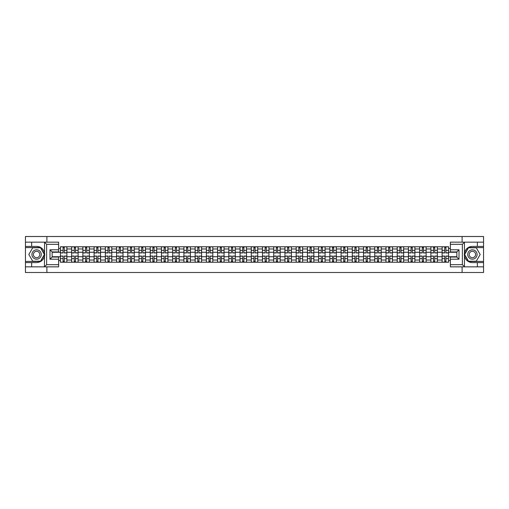 <?xml version="1.0" encoding="UTF-8"?>
<svg xmlns="http://www.w3.org/2000/svg" width="509" height="509" viewBox="0 0 509 509"><rect width="100%" height="100%" fill="white"/><g stroke="black" fill="none" stroke-linecap="round" stroke-linejoin="round"><path stroke-width="0.76" d="M58.624 244.32L46.643 244.32L44.417 242.157L58.624 242.157L58.624 251.942L52.147 251.942L52.147 257.058L58.624 257.058L58.624 266.843L44.417 266.843L44.544 252.935C43.43 248.895 40.784 246.719 36.603 246.407A8.093 8.093 0 0 1 44.544 256.065C43.43 260.105 40.784 262.281 36.603 262.593L25.45 262.593L25.45 272.493L483.55 272.493L483.55 247.559L468.388 247.559L464.38 254.5L468.388 261.441L483.55 261.441M472.397 246.407C468.216 246.719 465.57 248.895 464.456 252.935L464.456 256.065C465.57 260.105 468.216 262.281 472.397 262.593A8.093 8.093 0 0 1 464.303 254.5A8.093 8.093 0 0 1 472.397 246.407L483.55 246.407L483.55 236.507L25.45 236.507L25.45 261.441L40.612 261.441L44.62 254.5L40.612 247.559L25.45 247.559M71.648 262.237L71.648 248.958L66.902 248.958L66.902 262.237M66.902 248.958L66.902 246.763M71.648 248.958L71.648 246.763M78.125 246.763L78.125 262.237M82.872 262.237L82.872 246.763M89.349 246.763L89.349 262.237M94.101 262.237L94.101 246.763M100.578 246.763L100.578 262.237M105.325 262.237L105.325 246.763M111.802 246.763L111.802 262.237M116.555 262.237L116.555 246.763M123.025 246.763L123.025 262.237M127.778 262.237L127.778 246.763M134.255 246.763L134.255 262.237M139.002 262.237L139.002 246.763M145.479 246.763L145.479 262.237M150.231 262.237L150.231 246.763M156.708 246.763L156.708 262.237M161.455 262.237L161.455 246.763M167.932 246.763L167.932 262.237M172.678 262.237L172.678 246.763M179.155 246.763L179.155 262.237M183.908 262.237L183.908 246.763M190.385 246.763L190.385 262.237M195.132 262.237L195.132 246.763M201.609 246.763L201.609 262.237M206.361 262.237L206.361 246.763M212.832 246.763L212.832 262.237M217.585 262.237L217.585 246.763M224.062 246.763L224.062 262.237M228.808 262.237L228.808 246.763M235.285 246.763L235.285 262.237M240.038 262.237L240.038 246.763M246.515 246.763L246.515 262.237M251.261 262.237L251.261 246.763M257.739 246.763L257.739 262.237M262.485 262.237L262.485 246.763M268.962 246.763L268.962 262.237M273.715 262.237L273.715 246.763M280.192 246.763L280.192 262.237M284.938 262.237L284.938 246.763M291.415 246.763L291.415 262.237M296.168 262.237L296.168 246.763M302.639 246.763L302.639 262.237M307.391 262.237L307.391 246.763M313.868 246.763L313.868 262.237M318.615 262.237L318.615 246.763M325.092 246.763L325.092 262.237M329.845 262.237L329.845 246.763M336.322 246.763L336.322 262.237M341.068 262.237L341.068 246.763M347.545 246.763L347.545 262.237M352.292 262.237L352.292 246.763M358.769 246.763L358.769 262.237M363.521 262.237L363.521 246.763M369.998 246.763L369.998 262.237M374.745 262.237L374.745 246.763M381.222 246.763L381.222 262.237M385.975 262.237L385.975 246.763M392.445 246.763L392.445 262.237M397.198 262.237L397.198 246.763M403.675 246.763L403.675 262.237M408.422 262.237L408.422 246.763M414.899 246.763L414.899 262.237M419.651 262.237L419.651 246.763M426.128 246.763L426.128 262.237M430.875 262.237L430.875 246.763M437.352 246.763L437.352 262.237M442.098 262.237L442.098 246.763M442.098 256.733L437.352 256.733M430.875 256.733L426.128 256.733M419.651 256.733L414.899 256.733M408.422 256.733L403.675 256.733M397.198 256.733L392.445 256.733M385.975 256.733L381.222 256.733M374.745 256.733L369.998 256.733M363.521 256.733L358.769 256.733M352.292 256.733L347.545 256.733M341.068 256.733L336.322 256.733M329.845 256.733L325.092 256.733M318.615 256.733L313.868 256.733M307.391 256.733L302.639 256.733M296.168 256.733L291.415 256.733M284.938 256.733L280.192 256.733M273.715 256.733L268.962 256.733M262.485 256.733L257.739 256.733M251.261 256.733L246.515 256.733M240.038 256.733L235.285 256.733M228.808 256.733L224.062 256.733M217.585 256.733L212.832 256.733M206.361 256.733L201.609 256.733M195.132 256.733L190.385 256.733M183.908 256.733L179.155 256.733M172.678 256.733L167.932 256.733M161.455 256.733L156.708 256.733M150.231 256.733L145.479 256.733M139.002 256.733L134.255 256.733M127.778 256.733L123.025 256.733M116.555 256.733L111.802 256.733M105.325 256.733L100.578 256.733M94.101 256.733L89.349 256.733M82.872 256.733L78.125 256.733M71.648 256.733L66.902 256.733M442.098 252.267L437.352 252.267M430.875 252.267L426.128 252.267M419.651 252.267L414.899 252.267M408.422 252.267L403.675 252.267M397.198 252.267L392.445 252.267M385.975 252.267L381.222 252.267M374.745 252.267L369.998 252.267M363.521 252.267L358.769 252.267M352.292 252.267L347.545 252.267M341.068 252.267L336.322 252.267M329.845 252.267L325.092 252.267M318.615 252.267L313.868 252.267M307.391 252.267L302.639 252.267M296.168 252.267L291.415 252.267M284.938 252.267L280.192 252.267M273.715 252.267L268.962 252.267M262.485 252.267L257.739 252.267M251.261 252.267L246.515 252.267M240.038 252.267L235.285 252.267M228.808 252.267L224.062 252.267M217.585 252.267L212.832 252.267M206.361 252.267L201.609 252.267M195.132 252.267L190.385 252.267M183.908 252.267L179.155 252.267M172.678 252.267L167.932 252.267M161.455 252.267L156.708 252.267M150.231 252.267L145.479 252.267M139.002 252.267L134.255 252.267M127.778 252.267L123.025 252.267M116.555 252.267L111.802 252.267M105.325 252.267L100.578 252.267M94.101 252.267L89.349 252.267M82.872 252.267L78.125 252.267M71.648 252.267L66.902 252.267M52.147 256.733L60.425 256.733L60.425 252.267L52.147 252.267M58.624 248.456L60.425 248.456L60.425 252.267M456.853 252.267L448.575 252.267L448.575 246.763L60.425 246.763L60.425 248.456M448.575 248.456L450.376 248.456M450.376 260.544L448.575 260.544L448.575 256.733L456.853 256.733M60.425 256.733L60.425 262.237L448.575 262.237L448.575 260.544M60.425 260.544L58.624 260.544M462.108 272.493L462.108 266.843M462.108 242.157L462.108 236.507M46.892 272.493L46.892 266.843M46.892 242.157L46.892 236.507M448.575 252.267L448.575 256.733M64.274 261.155L63.052 261.155M63.052 247.845L64.274 247.845M75.497 261.155L74.276 261.155M74.276 247.845L75.497 247.845M86.727 261.155L85.499 261.155M85.499 247.845L86.727 247.845M97.951 261.155L96.729 261.155M96.729 247.845L97.951 247.845M109.174 261.155L107.953 261.155M107.953 247.845L109.174 247.845M120.404 261.155L119.176 261.155M119.176 247.845L120.404 247.845M131.627 261.155L130.406 261.155M130.406 247.845L131.627 247.845M142.851 261.155L141.629 261.155M141.629 247.845L142.851 247.845M154.081 261.155L152.859 261.155M152.859 247.845L154.081 247.845M165.304 261.155L164.083 261.155M164.083 247.845L165.304 247.845M176.534 261.155L175.306 261.155M175.306 247.845L176.534 247.845M187.757 261.155L186.536 261.155M186.536 247.845L187.757 247.845M198.981 261.155L197.759 261.155M197.759 247.845L198.981 247.845M210.211 261.155L208.983 261.155M208.983 247.845L210.211 247.845M221.434 261.155L220.212 261.155M220.212 247.845L221.434 247.845M232.658 261.155L231.436 261.155M231.436 247.845L232.658 247.845M243.887 261.155L242.659 261.155M242.659 247.845L243.887 247.845M255.111 261.155L253.889 261.155M253.889 247.845L255.111 247.845M266.341 261.155L265.113 261.155M265.113 247.845L266.341 247.845M277.564 261.155L276.342 261.155M276.342 247.845L277.564 247.845M288.788 261.155L287.566 261.155M287.566 247.845L288.788 247.845M300.017 261.155L298.789 261.155M298.789 247.845L300.017 247.845M311.241 261.155L310.019 261.155M310.019 247.845L311.241 247.845M322.464 261.155L321.243 261.155M321.243 247.845L322.464 247.845M333.694 261.155L332.466 261.155M332.466 247.845L333.694 247.845M344.917 261.155L343.696 261.155M343.696 247.845L344.917 247.845M356.141 261.155L354.919 261.155M354.919 247.845L356.141 247.845M367.371 261.155L366.149 261.155M366.149 247.845L367.371 247.845M378.594 261.155L377.373 261.155M377.373 247.845L378.594 247.845M389.824 261.155L388.596 261.155M388.596 247.845L389.824 247.845M401.047 261.155L399.826 261.155M399.826 247.845L401.047 247.845M412.271 261.155L411.049 261.155M411.049 247.845L412.271 247.845M423.501 261.155L422.273 261.155M422.273 247.845L423.501 247.845M434.724 261.155L433.503 261.155M433.503 247.845L434.724 247.845M445.948 261.155L444.726 261.155M444.726 247.845L445.948 247.845M64.274 252.954L64.274 246.833L66.864 246.833L66.864 252.954L64.274 252.954M63.052 247.775L64.274 247.775M62.009 246.833L60.456 246.833L60.456 252.954L63.052 252.954L63.052 246.833L65.317 246.833M63.052 256.046L63.052 262.167L60.456 262.167L60.456 256.046L63.052 256.046M64.274 261.225L63.052 261.225M64.274 262.167L66.864 262.167L66.864 256.046L64.274 256.046L64.274 262.167L63.052 262.167M75.497 252.954L75.497 246.833L78.087 246.833L78.087 252.954L75.497 252.954M74.276 247.775L75.497 247.775M73.232 246.833L71.686 246.833L71.686 252.954L74.276 252.954L74.276 246.833L76.541 246.833M86.727 252.954L86.727 246.833L89.317 246.833L89.317 252.954L86.727 252.954M85.499 247.775L86.727 247.775M84.456 246.833L82.91 246.833L82.91 252.954L85.499 252.954L85.499 246.833L87.771 246.833M31.641 262.593L31.641 266.843L25.45 266.843M44.417 266.843L31.641 266.843M25.45 262.593L25.45 261.441M44.417 242.157L31.641 242.157L31.641 246.407L25.45 246.407M31.641 242.157L25.45 242.157M36.603 246.407L31.641 246.407M52.147 251.942L49.99 249.785L58.624 249.785M58.624 259.215L49.99 259.215L52.147 257.058M44.544 266.78L46.643 264.68L58.624 264.68M464.583 242.157L462.357 244.32L450.376 244.32L450.376 242.157L483.55 242.157M477.359 246.407L477.359 242.157M450.376 264.68L462.357 264.68L464.583 266.843L450.376 266.843L450.376 257.058L456.853 257.058L456.853 251.942L450.376 251.942L450.376 244.32M483.55 246.407L483.55 247.559M464.583 266.843L477.359 266.843L477.359 262.593L483.55 262.593M477.359 266.843L483.55 266.843M472.397 262.593L477.359 262.593M456.853 257.058L459.01 259.215L450.376 259.215M450.376 249.785L459.01 249.785L456.853 251.942M31.927 254.5A4.676 4.676 0 0 0 36.603 259.176A4.676 4.676 0 0 0 41.28 254.5A4.676 4.676 0 0 0 36.603 249.824A4.676 4.676 0 0 0 31.927 254.5M33.403 254.5A3.2 3.2 0 0 0 36.603 257.7A3.2 3.2 0 0 0 39.804 254.5A3.2 3.2 0 0 0 36.603 251.3A3.2 3.2 0 0 0 33.403 254.5M40.491 247.775L44.372 254.5L40.491 261.225L32.722 261.225L28.835 254.5L32.722 247.775L40.491 247.775M467.72 254.5A4.676 4.676 0 0 0 472.397 259.176A4.676 4.676 0 0 0 477.073 254.5A4.676 4.676 0 0 0 472.397 249.824A4.676 4.676 0 0 0 467.72 254.5M469.196 254.5A3.2 3.2 0 0 0 472.397 257.7A3.2 3.2 0 0 0 475.597 254.5A3.2 3.2 0 0 0 472.397 251.3A3.2 3.2 0 0 0 469.196 254.5M476.278 247.775L480.165 254.5L476.278 261.225L468.509 261.225L464.628 254.5L468.509 247.775L476.278 247.775M74.276 256.046L74.276 262.167L71.686 262.167L71.686 256.046L74.276 256.046M75.497 261.225L74.276 261.225M75.497 262.167L78.087 262.167L78.087 256.046L75.497 256.046L75.497 262.167L74.276 262.167M85.499 256.046L85.499 262.167L82.91 262.167L82.91 256.046L85.499 256.046M86.727 261.225L85.499 261.225M86.727 262.167L89.317 262.167L89.317 256.046L86.727 256.046L86.727 262.167L85.499 262.167M97.951 252.954L97.951 246.833L100.54 246.833L100.54 252.954L97.951 252.954M96.729 247.775L97.951 247.775M95.686 246.833L94.133 246.833L94.133 252.954L96.729 252.954L96.729 246.833L98.994 246.833M109.174 252.954L109.174 246.833L111.764 246.833L111.764 252.954L109.174 252.954M107.953 247.775L109.174 247.775M106.909 246.833L105.363 246.833L105.363 252.954L107.953 252.954L107.953 246.833L110.218 246.833M120.404 252.954L120.404 246.833L122.993 246.833L122.993 252.954L120.404 252.954M119.176 247.775L120.404 247.775M118.133 246.833L116.586 246.833L116.586 252.954L119.176 252.954L119.176 246.833L121.447 246.833M96.729 256.046L96.729 262.167L94.133 262.167L94.133 256.046L96.729 256.046M97.951 261.225L96.729 261.225M97.951 262.167L100.54 262.167L100.54 256.046L97.951 256.046L97.951 262.167L96.729 262.167M107.953 256.046L107.953 262.167L105.363 262.167L105.363 256.046L107.953 256.046M109.174 261.225L107.953 261.225M109.174 262.167L111.764 262.167L111.764 256.046L109.174 256.046L109.174 262.167L107.953 262.167M119.176 256.046L119.176 262.167L116.586 262.167L116.586 256.046L119.176 256.046M120.404 261.225L119.176 261.225M120.404 262.167L122.993 262.167L122.993 256.046L120.404 256.046L120.404 262.167L119.176 262.167M131.627 252.954L131.627 246.833L134.217 246.833L134.217 252.954L131.627 252.954M130.406 247.775L131.627 247.775M129.362 246.833L127.816 246.833L127.816 252.954L130.406 252.954L130.406 246.833L132.671 246.833M130.406 256.046L130.406 262.167L127.816 262.167L127.816 256.046L130.406 256.046M131.627 261.225L130.406 261.225M131.627 262.167L134.217 262.167L134.217 256.046L131.627 256.046L131.627 262.167L130.406 262.167M142.851 252.954L142.851 246.833L145.447 246.833L145.447 252.954L142.851 252.954M141.629 247.775L142.851 247.775M140.586 246.833L139.04 246.833L139.04 252.954L141.629 252.954L141.629 246.833L143.894 246.833M141.629 256.046L141.629 262.167L139.04 262.167L139.04 256.046L141.629 256.046M142.851 261.225L141.629 261.225M142.851 262.167L145.447 262.167L145.447 256.046L142.851 256.046L142.851 262.167L141.629 262.167M154.081 252.954L154.081 246.833L156.67 246.833L156.67 252.954L154.081 252.954M152.859 247.775L154.081 247.775M151.816 246.833L150.263 246.833L150.263 252.954L152.859 252.954L152.859 246.833L155.124 246.833M152.859 256.046L152.859 262.167L150.263 262.167L150.263 256.046L152.859 256.046M154.081 261.225L152.859 261.225M154.081 262.167L156.67 262.167L156.67 256.046L154.081 256.046L154.081 262.167L152.859 262.167M165.304 252.954L165.304 246.833L167.894 246.833L167.894 252.954L165.304 252.954M164.083 247.775L165.304 247.775M163.039 246.833L161.493 246.833L161.493 252.954L164.083 252.954L164.083 246.833L166.348 246.833M164.083 256.046L164.083 262.167L161.493 262.167L161.493 256.046L164.083 256.046M165.304 261.225L164.083 261.225M165.304 262.167L167.894 262.167L167.894 256.046L165.304 256.046L165.304 262.167L164.083 262.167M176.534 252.954L176.534 246.833L179.123 246.833L179.123 252.954L176.534 252.954M175.306 247.775L176.534 247.775M174.263 246.833L172.716 246.833L172.716 252.954L175.306 252.954L175.306 246.833L177.577 246.833M175.306 256.046L175.306 262.167L172.716 262.167L172.716 256.046L175.306 256.046M176.534 261.225L175.306 261.225M176.534 262.167L179.123 262.167L179.123 256.046L176.534 256.046L176.534 262.167L175.306 262.167M187.757 252.954L187.757 246.833L190.347 246.833L190.347 252.954L187.757 252.954M186.536 247.775L187.757 247.775M185.492 246.833L183.94 246.833L183.94 252.954L186.536 252.954L186.536 246.833L188.801 246.833M186.536 256.046L186.536 262.167L183.94 262.167L183.94 256.046L186.536 256.046M187.757 261.225L186.536 261.225M187.757 262.167L190.347 262.167L190.347 256.046L187.757 256.046L187.757 262.167L186.536 262.167M198.981 252.954L198.981 246.833L201.57 246.833L201.57 252.954L198.981 252.954M197.759 247.775L198.981 247.775M196.716 246.833L195.17 246.833L195.17 252.954L197.759 252.954L197.759 246.833L200.024 246.833M197.759 256.046L197.759 262.167L195.17 262.167L195.17 256.046L197.759 256.046M198.981 261.225L197.759 261.225M198.981 262.167L201.57 262.167L201.57 256.046L198.981 256.046L198.981 262.167L197.759 262.167M210.211 252.954L210.211 246.833L212.8 246.833L212.8 252.954L210.211 252.954M208.983 247.775L210.211 247.775M207.939 246.833L206.393 246.833L206.393 252.954L208.983 252.954L208.983 246.833L211.254 246.833M208.983 256.046L208.983 262.167L206.393 262.167L206.393 256.046L208.983 256.046M210.211 261.225L208.983 261.225M210.211 262.167L212.8 262.167L212.8 256.046L210.211 256.046L210.211 262.167L208.983 262.167M221.434 252.954L221.434 246.833L224.024 246.833L224.024 252.954L221.434 252.954M220.212 247.775L221.434 247.775M219.169 246.833L217.623 246.833L217.623 252.954L220.212 252.954L220.212 246.833L222.478 246.833M220.212 256.046L220.212 262.167L217.623 262.167L217.623 256.046L220.212 256.046M221.434 261.225L220.212 261.225M221.434 262.167L224.024 262.167L224.024 256.046L221.434 256.046L221.434 262.167L220.212 262.167M232.658 252.954L232.658 246.833L235.253 246.833L235.253 252.954L232.658 252.954M231.436 247.775L232.658 247.775M230.392 246.833L228.846 246.833L228.846 252.954L231.436 252.954L231.436 246.833L233.701 246.833M231.436 256.046L231.436 262.167L228.846 262.167L228.846 256.046L231.436 256.046M232.658 261.225L231.436 261.225M232.658 262.167L235.253 262.167L235.253 256.046L232.658 256.046L232.658 262.167L231.436 262.167M243.887 252.954L243.887 246.833L246.477 246.833L246.477 252.954L243.887 252.954M242.659 247.775L243.887 247.775M241.616 246.833L240.07 246.833L240.07 252.954L242.659 252.954L242.659 246.833L244.931 246.833M242.659 256.046L242.659 262.167L240.07 262.167L240.07 256.046L242.659 256.046M243.887 261.225L242.659 261.225M243.887 262.167L246.477 262.167L246.477 256.046L243.887 256.046L243.887 262.167L242.659 262.167M255.111 252.954L255.111 246.833L257.7 246.833L257.7 252.954L255.111 252.954M253.889 247.775L255.111 247.775M252.846 246.833L251.3 246.833L251.3 252.954L253.889 252.954L253.889 246.833L256.154 246.833M253.889 256.046L253.889 262.167L251.3 262.167L251.3 256.046L253.889 256.046M255.111 261.225L253.889 261.225M255.111 262.167L257.7 262.167L257.7 256.046L255.111 256.046L255.111 262.167L253.889 262.167M266.341 252.954L266.341 246.833L268.93 246.833L268.93 252.954L266.341 252.954M265.113 247.775L266.341 247.775M264.069 246.833L262.523 246.833L262.523 252.954L265.113 252.954L265.113 246.833L267.384 246.833M265.113 256.046L265.113 262.167L262.523 262.167L262.523 256.046L265.113 256.046M266.341 261.225L265.113 261.225M266.341 262.167L268.93 262.167L268.93 256.046L266.341 256.046L266.341 262.167L265.113 262.167M277.564 252.954L277.564 246.833L280.154 246.833L280.154 252.954L277.564 252.954M276.342 247.775L277.564 247.775M275.299 246.833L273.747 246.833L273.747 252.954L276.342 252.954L276.342 246.833L278.608 246.833M276.342 256.046L276.342 262.167L273.747 262.167L273.747 256.046L276.342 256.046M277.564 261.225L276.342 261.225M277.564 262.167L280.154 262.167L280.154 256.046L277.564 256.046L277.564 262.167L276.342 262.167M288.788 252.954L288.788 246.833L291.377 246.833L291.377 252.954L288.788 252.954M287.566 247.775L288.788 247.775M286.522 246.833L284.976 246.833L284.976 252.954L287.566 252.954L287.566 246.833L289.831 246.833M287.566 256.046L287.566 262.167L284.976 262.167L284.976 256.046L287.566 256.046M288.788 261.225L287.566 261.225M288.788 262.167L291.377 262.167L291.377 256.046L288.788 256.046L288.788 262.167L287.566 262.167M300.017 252.954L300.017 246.833L302.607 246.833L302.607 252.954L300.017 252.954M298.789 247.775L300.017 247.775M297.746 246.833L296.2 246.833L296.2 252.954L298.789 252.954L298.789 246.833L301.061 246.833M298.789 256.046L298.789 262.167L296.2 262.167L296.2 256.046L298.789 256.046M300.017 261.225L298.789 261.225M300.017 262.167L302.607 262.167L302.607 256.046L300.017 256.046L300.017 262.167L298.789 262.167M311.241 252.954L311.241 246.833L313.83 246.833L313.83 252.954L311.241 252.954M310.019 247.775L311.241 247.775M308.976 246.833L307.43 246.833L307.43 252.954L310.019 252.954L310.019 246.833L312.284 246.833M310.019 256.046L310.019 262.167L307.43 262.167L307.43 256.046L310.019 256.046M311.241 261.225L310.019 261.225M311.241 262.167L313.83 262.167L313.83 256.046L311.241 256.046L311.241 262.167L310.019 262.167M322.464 252.954L322.464 246.833L325.06 246.833L325.06 252.954L322.464 252.954M321.243 247.775L322.464 247.775M320.199 246.833L318.653 246.833L318.653 252.954L321.243 252.954L321.243 246.833L323.508 246.833M321.243 256.046L321.243 262.167L318.653 262.167L318.653 256.046L321.243 256.046M322.464 261.225L321.243 261.225M322.464 262.167L325.06 262.167L325.06 256.046L322.464 256.046L322.464 262.167L321.243 262.167M333.694 252.954L333.694 246.833L336.284 246.833L336.284 252.954L333.694 252.954M332.466 247.775L333.694 247.775M331.423 246.833L329.877 246.833L329.877 252.954L332.466 252.954L332.466 246.833L334.737 246.833M332.466 256.046L332.466 262.167L329.877 262.167L329.877 256.046L332.466 256.046M333.694 261.225L332.466 261.225M333.694 262.167L336.284 262.167L336.284 256.046L333.694 256.046L333.694 262.167L332.466 262.167M344.917 252.954L344.917 246.833L347.507 246.833L347.507 252.954L344.917 252.954M343.696 247.775L344.917 247.775M342.652 246.833L341.106 246.833L341.106 252.954L343.696 252.954L343.696 246.833L345.961 246.833M343.696 256.046L343.696 262.167L341.106 262.167L341.106 256.046L343.696 256.046M344.917 261.225L343.696 261.225M344.917 262.167L347.507 262.167L347.507 256.046L344.917 256.046L344.917 262.167L343.696 262.167M356.141 252.954L356.141 246.833L358.737 246.833L358.737 252.954L356.141 252.954M354.919 247.775L356.141 247.775M353.876 246.833L352.33 246.833L352.33 252.954L354.919 252.954L354.919 246.833L357.184 246.833M354.919 256.046L354.919 262.167L352.33 262.167L352.33 256.046L354.919 256.046M356.141 261.225L354.919 261.225M356.141 262.167L358.737 262.167L358.737 256.046L356.141 256.046L356.141 262.167L354.919 262.167M367.371 252.954L367.371 246.833L369.96 246.833L369.96 252.954L367.371 252.954M366.149 247.775L367.371 247.775M365.106 246.833L363.553 246.833L363.553 252.954L366.149 252.954L366.149 246.833L368.414 246.833M366.149 256.046L366.149 262.167L363.553 262.167L363.553 256.046L366.149 256.046M367.371 261.225L366.149 261.225M367.371 262.167L369.96 262.167L369.96 256.046L367.371 256.046L367.371 262.167L366.149 262.167M378.594 252.954L378.594 246.833L381.184 246.833L381.184 252.954L378.594 252.954M377.373 247.775L378.594 247.775M376.329 246.833L374.783 246.833L374.783 252.954L377.373 252.954L377.373 246.833L379.638 246.833M377.373 256.046L377.373 262.167L374.783 262.167L374.783 256.046L377.373 256.046M378.594 261.225L377.373 261.225M378.594 262.167L381.184 262.167L381.184 256.046L378.594 256.046L378.594 262.167L377.373 262.167M389.824 252.954L389.824 246.833L392.414 246.833L392.414 252.954L389.824 252.954M388.596 247.775L389.824 247.775M387.553 246.833L386.007 246.833L386.007 252.954L388.596 252.954L388.596 246.833L390.867 246.833M388.596 256.046L388.596 262.167L386.007 262.167L386.007 256.046L388.596 256.046M389.824 261.225L388.596 261.225M389.824 262.167L392.414 262.167L392.414 256.046L389.824 256.046L389.824 262.167L388.596 262.167M401.047 252.954L401.047 246.833L403.637 246.833L403.637 252.954L401.047 252.954M399.826 247.775L401.047 247.775M398.782 246.833L397.236 246.833L397.236 252.954L399.826 252.954L399.826 246.833L402.091 246.833M399.826 256.046L399.826 262.167L397.236 262.167L397.236 256.046L399.826 256.046M401.047 261.225L399.826 261.225M401.047 262.167L403.637 262.167L403.637 256.046L401.047 256.046L401.047 262.167L399.826 262.167M412.271 252.954L412.271 246.833L414.867 246.833L414.867 252.954L412.271 252.954M411.049 247.775L412.271 247.775M410.006 246.833L408.46 246.833L408.46 252.954L411.049 252.954L411.049 246.833L413.314 246.833M411.049 256.046L411.049 262.167L408.46 262.167L408.46 256.046L411.049 256.046M412.271 261.225L411.049 261.225M412.271 262.167L414.867 262.167L414.867 256.046L412.271 256.046L412.271 262.167L411.049 262.167M423.501 252.954L423.501 246.833L426.09 246.833L426.09 252.954L423.501 252.954M422.273 247.775L423.501 247.775M421.229 246.833L419.683 246.833L419.683 252.954L422.273 252.954L422.273 246.833L424.544 246.833M422.273 256.046L422.273 262.167L419.683 262.167L419.683 256.046L422.273 256.046M423.501 261.225L422.273 261.225M423.501 262.167L426.09 262.167L426.09 256.046L423.501 256.046L423.501 262.167L422.273 262.167M434.724 252.954L434.724 246.833L437.314 246.833L437.314 252.954L434.724 252.954M433.503 247.775L434.724 247.775M432.459 246.833L430.913 246.833L430.913 252.954L433.503 252.954L433.503 246.833L435.768 246.833M433.503 256.046L433.503 262.167L430.913 262.167L430.913 256.046L433.503 256.046M434.724 261.225L433.503 261.225M434.724 262.167L437.314 262.167L437.314 256.046L434.724 256.046L434.724 262.167L433.503 262.167M445.948 252.954L445.948 246.833L448.544 246.833L448.544 252.954L445.948 252.954M444.726 247.775L445.948 247.775M443.683 246.833L442.136 246.833L442.136 252.954L444.726 252.954L444.726 246.833L446.991 246.833M444.726 256.046L444.726 262.167L442.136 262.167L442.136 256.046L444.726 256.046M445.948 261.225L444.726 261.225M445.948 262.167L448.544 262.167L448.544 256.046L445.948 256.046L445.948 262.167L444.726 262.167M430.875 248.958L426.128 248.958M419.651 248.958L414.899 248.958M408.422 248.958L403.675 248.958M397.198 248.958L392.445 248.958M385.975 248.958L381.222 248.958M374.745 248.958L369.998 248.958M363.521 248.958L358.769 248.958M352.292 248.958L347.545 248.958M341.068 248.958L336.322 248.958M329.845 248.958L325.092 248.958M318.615 248.958L313.868 248.958M307.391 248.958L302.639 248.958M296.168 248.958L291.415 248.958M284.938 248.958L280.192 248.958M273.715 248.958L268.962 248.958M262.485 248.958L257.739 248.958M251.261 248.958L246.515 248.958M240.038 248.958L235.285 248.958M228.808 248.958L224.062 248.958M217.585 248.958L212.832 248.958M206.361 248.958L201.609 248.958M195.132 248.958L190.385 248.958M183.908 248.958L179.155 248.958M172.678 248.958L167.932 248.958M161.455 248.958L156.708 248.958M150.231 248.958L145.479 248.958M139.002 248.958L134.255 248.958M127.778 248.958L123.025 248.958M116.555 248.958L111.802 248.958M105.325 248.958L100.578 248.958M94.101 248.958L89.349 248.958M82.872 248.958L78.125 248.958M442.098 248.958L437.352 248.958M430.875 260.042L426.128 260.042M419.651 260.042L414.899 260.042M408.422 260.042L403.675 260.042M397.198 260.042L392.445 260.042M385.975 260.042L381.222 260.042M374.745 260.042L369.998 260.042M363.521 260.042L358.769 260.042M352.292 260.042L347.545 260.042M341.068 260.042L336.322 260.042M329.845 260.042L325.092 260.042M318.615 260.042L313.868 260.042M307.391 260.042L302.639 260.042M296.168 260.042L291.415 260.042M284.938 260.042L280.192 260.042M273.715 260.042L268.962 260.042M262.485 260.042L257.739 260.042M251.261 260.042L246.515 260.042M240.038 260.042L235.285 260.042M228.808 260.042L224.062 260.042M217.585 260.042L212.832 260.042M206.361 260.042L201.609 260.042M195.132 260.042L190.385 260.042M183.908 260.042L179.155 260.042M172.678 260.042L167.932 260.042M161.455 260.042L156.708 260.042M150.231 260.042L145.479 260.042M139.002 260.042L134.255 260.042M127.778 260.042L123.025 260.042M116.555 260.042L111.802 260.042M105.325 260.042L100.578 260.042M94.101 260.042L89.349 260.042M82.872 260.042L78.125 260.042M71.648 260.042L66.902 260.042M442.098 260.042L437.352 260.042M64.274 252.801L66.864 252.801M64.274 250.371L66.864 250.371M60.456 252.801L63.052 252.801M60.456 250.371L63.052 250.371M63.052 256.199L60.456 256.199M63.052 258.629L60.456 258.629M66.864 256.199L64.274 256.199M66.864 258.629L64.274 258.629M75.497 252.801L78.087 252.801M75.497 250.371L78.087 250.371M71.686 252.801L74.276 252.801M71.686 250.371L74.276 250.371M86.727 252.801L89.317 252.801M86.727 250.371L89.317 250.371M82.91 252.801L85.499 252.801M82.91 250.371L85.499 250.371M44.544 252.935L44.544 242.22M46.643 244.32L46.643 264.68M49.99 259.215L49.99 249.785M464.456 242.22L464.456 252.935M464.456 256.065L464.456 266.78M462.357 264.68L462.357 244.32M459.01 249.785L459.01 259.215M74.276 256.199L71.686 256.199M74.276 258.629L71.686 258.629M78.087 256.199L75.497 256.199M78.087 258.629L75.497 258.629M85.499 256.199L82.91 256.199M85.499 258.629L82.91 258.629M89.317 256.199L86.727 256.199M89.317 258.629L86.727 258.629M97.951 252.801L100.54 252.801M97.951 250.371L100.54 250.371M94.133 252.801L96.729 252.801M94.133 250.371L96.729 250.371M109.174 252.801L111.764 252.801M109.174 250.371L111.764 250.371M105.363 252.801L107.953 252.801M105.363 250.371L107.953 250.371M120.404 252.801L122.993 252.801M120.404 250.371L122.993 250.371M116.586 252.801L119.176 252.801M116.586 250.371L119.176 250.371M96.729 256.199L94.133 256.199M96.729 258.629L94.133 258.629M100.54 256.199L97.951 256.199M100.54 258.629L97.951 258.629M107.953 256.199L105.363 256.199M107.953 258.629L105.363 258.629M111.764 256.199L109.174 256.199M111.764 258.629L109.174 258.629M119.176 256.199L116.586 256.199M119.176 258.629L116.586 258.629M122.993 256.199L120.404 256.199M122.993 258.629L120.404 258.629M131.627 252.801L134.217 252.801M131.627 250.371L134.217 250.371M127.816 252.801L130.406 252.801M127.816 250.371L130.406 250.371M130.406 256.199L127.816 256.199M130.406 258.629L127.816 258.629M134.217 256.199L131.627 256.199M134.217 258.629L131.627 258.629M142.851 252.801L145.447 252.801M142.851 250.371L145.447 250.371M139.04 252.801L141.629 252.801M139.04 250.371L141.629 250.371M141.629 256.199L139.04 256.199M141.629 258.629L139.04 258.629M145.447 256.199L142.851 256.199M145.447 258.629L142.851 258.629M154.081 252.801L156.67 252.801M154.081 250.371L156.67 250.371M150.263 252.801L152.859 252.801M150.263 250.371L152.859 250.371M152.859 256.199L150.263 256.199M152.859 258.629L150.263 258.629M156.67 256.199L154.081 256.199M156.67 258.629L154.081 258.629M165.304 252.801L167.894 252.801M165.304 250.371L167.894 250.371M161.493 252.801L164.083 252.801M161.493 250.371L164.083 250.371M164.083 256.199L161.493 256.199M164.083 258.629L161.493 258.629M167.894 256.199L165.304 256.199M167.894 258.629L165.304 258.629M176.534 252.801L179.123 252.801M176.534 250.371L179.123 250.371M172.716 252.801L175.306 252.801M172.716 250.371L175.306 250.371M175.306 256.199L172.716 256.199M175.306 258.629L172.716 258.629M179.123 256.199L176.534 256.199M179.123 258.629L176.534 258.629M187.757 252.801L190.347 252.801M187.757 250.371L190.347 250.371M183.94 252.801L186.536 252.801M183.94 250.371L186.536 250.371M186.536 256.199L183.94 256.199M186.536 258.629L183.94 258.629M190.347 256.199L187.757 256.199M190.347 258.629L187.757 258.629M198.981 252.801L201.57 252.801M198.981 250.371L201.57 250.371M195.17 252.801L197.759 252.801M195.17 250.371L197.759 250.371M197.759 256.199L195.17 256.199M197.759 258.629L195.17 258.629M201.57 256.199L198.981 256.199M201.57 258.629L198.981 258.629M210.211 252.801L212.8 252.801M210.211 250.371L212.8 250.371M206.393 252.801L208.983 252.801M206.393 250.371L208.983 250.371M208.983 256.199L206.393 256.199M208.983 258.629L206.393 258.629M212.8 256.199L210.211 256.199M212.8 258.629L210.211 258.629M221.434 252.801L224.024 252.801M221.434 250.371L224.024 250.371M217.623 252.801L220.212 252.801M217.623 250.371L220.212 250.371M220.212 256.199L217.623 256.199M220.212 258.629L217.623 258.629M224.024 256.199L221.434 256.199M224.024 258.629L221.434 258.629M232.658 252.801L235.253 252.801M232.658 250.371L235.253 250.371M228.846 252.801L231.436 252.801M228.846 250.371L231.436 250.371M231.436 256.199L228.846 256.199M231.436 258.629L228.846 258.629M235.253 256.199L232.658 256.199M235.253 258.629L232.658 258.629M243.887 252.801L246.477 252.801M243.887 250.371L246.477 250.371M240.07 252.801L242.659 252.801M240.07 250.371L242.659 250.371M242.659 256.199L240.07 256.199M242.659 258.629L240.07 258.629M246.477 256.199L243.887 256.199M246.477 258.629L243.887 258.629M255.111 252.801L257.7 252.801M255.111 250.371L257.7 250.371M251.3 252.801L253.889 252.801M251.3 250.371L253.889 250.371M253.889 256.199L251.3 256.199M253.889 258.629L251.3 258.629M257.7 256.199L255.111 256.199M257.7 258.629L255.111 258.629M266.341 252.801L268.93 252.801M266.341 250.371L268.93 250.371M262.523 252.801L265.113 252.801M262.523 250.371L265.113 250.371M265.113 256.199L262.523 256.199M265.113 258.629L262.523 258.629M268.93 256.199L266.341 256.199M268.93 258.629L266.341 258.629M277.564 252.801L280.154 252.801M277.564 250.371L280.154 250.371M273.747 252.801L276.342 252.801M273.747 250.371L276.342 250.371M276.342 256.199L273.747 256.199M276.342 258.629L273.747 258.629M280.154 256.199L277.564 256.199M280.154 258.629L277.564 258.629M288.788 252.801L291.377 252.801M288.788 250.371L291.377 250.371M284.976 252.801L287.566 252.801M284.976 250.371L287.566 250.371M287.566 256.199L284.976 256.199M287.566 258.629L284.976 258.629M291.377 256.199L288.788 256.199M291.377 258.629L288.788 258.629M300.017 252.801L302.607 252.801M300.017 250.371L302.607 250.371M296.2 252.801L298.789 252.801M296.2 250.371L298.789 250.371M298.789 256.199L296.2 256.199M298.789 258.629L296.2 258.629M302.607 256.199L300.017 256.199M302.607 258.629L300.017 258.629M311.241 252.801L313.83 252.801M311.241 250.371L313.83 250.371M307.43 252.801L310.019 252.801M307.43 250.371L310.019 250.371M310.019 256.199L307.43 256.199M310.019 258.629L307.43 258.629M313.83 256.199L311.241 256.199M313.83 258.629L311.241 258.629M322.464 252.801L325.06 252.801M322.464 250.371L325.06 250.371M318.653 252.801L321.243 252.801M318.653 250.371L321.243 250.371M321.243 256.199L318.653 256.199M321.243 258.629L318.653 258.629M325.06 256.199L322.464 256.199M325.06 258.629L322.464 258.629M333.694 252.801L336.284 252.801M333.694 250.371L336.284 250.371M329.877 252.801L332.466 252.801M329.877 250.371L332.466 250.371M332.466 256.199L329.877 256.199M332.466 258.629L329.877 258.629M336.284 256.199L333.694 256.199M336.284 258.629L333.694 258.629M344.917 252.801L347.507 252.801M344.917 250.371L347.507 250.371M341.106 252.801L343.696 252.801M341.106 250.371L343.696 250.371M343.696 256.199L341.106 256.199M343.696 258.629L341.106 258.629M347.507 256.199L344.917 256.199M347.507 258.629L344.917 258.629M356.141 252.801L358.737 252.801M356.141 250.371L358.737 250.371M352.33 252.801L354.919 252.801M352.33 250.371L354.919 250.371M354.919 256.199L352.33 256.199M354.919 258.629L352.33 258.629M358.737 256.199L356.141 256.199M358.737 258.629L356.141 258.629M367.371 252.801L369.96 252.801M367.371 250.371L369.96 250.371M363.553 252.801L366.149 252.801M363.553 250.371L366.149 250.371M366.149 256.199L363.553 256.199M366.149 258.629L363.553 258.629M369.96 256.199L367.371 256.199M369.96 258.629L367.371 258.629M378.594 252.801L381.184 252.801M378.594 250.371L381.184 250.371M374.783 252.801L377.373 252.801M374.783 250.371L377.373 250.371M377.373 256.199L374.783 256.199M377.373 258.629L374.783 258.629M381.184 256.199L378.594 256.199M381.184 258.629L378.594 258.629M389.824 252.801L392.414 252.801M389.824 250.371L392.414 250.371M386.007 252.801L388.596 252.801M386.007 250.371L388.596 250.371M388.596 256.199L386.007 256.199M388.596 258.629L386.007 258.629M392.414 256.199L389.824 256.199M392.414 258.629L389.824 258.629M401.047 252.801L403.637 252.801M401.047 250.371L403.637 250.371M397.236 252.801L399.826 252.801M397.236 250.371L399.826 250.371M399.826 256.199L397.236 256.199M399.826 258.629L397.236 258.629M403.637 256.199L401.047 256.199M403.637 258.629L401.047 258.629M412.271 252.801L414.867 252.801M412.271 250.371L414.867 250.371M408.46 252.801L411.049 252.801M408.46 250.371L411.049 250.371M411.049 256.199L408.46 256.199M411.049 258.629L408.46 258.629M414.867 256.199L412.271 256.199M414.867 258.629L412.271 258.629M423.501 252.801L426.09 252.801M423.501 250.371L426.09 250.371M419.683 252.801L422.273 252.801M419.683 250.371L422.273 250.371M422.273 256.199L419.683 256.199M422.273 258.629L419.683 258.629M426.09 256.199L423.501 256.199M426.09 258.629L423.501 258.629M434.724 252.801L437.314 252.801M434.724 250.371L437.314 250.371M430.913 252.801L433.503 252.801M430.913 250.371L433.503 250.371M433.503 256.199L430.913 256.199M433.503 258.629L430.913 258.629M437.314 256.199L434.724 256.199M437.314 258.629L434.724 258.629M445.948 252.801L448.544 252.801M445.948 250.371L448.544 250.371M442.136 252.801L444.726 252.801M442.136 250.371L444.726 250.371M444.726 256.199L442.136 256.199M444.726 258.629L442.136 258.629M448.544 256.199L445.948 256.199M448.544 258.629L445.948 258.629"/></g></svg>
